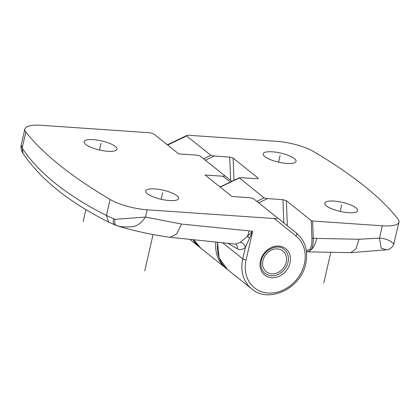 <?xml version="1.0" encoding="UTF-8"?>
<svg xmlns="http://www.w3.org/2000/svg" width="420" height="420" viewBox="0 0 420 420"><rect width="100%" height="100%" fill="white"/><g stroke="black" fill="none" stroke-linecap="round" stroke-linejoin="round"><path stroke-width="0.63" d="M85.785 144.448A16.868 4.657 -167.1 0 1 84.131 141.697A16.868 4.657 -167.1 0 1 97.351 140.112A16.868 4.657 -167.1 0 1 115.358 146.48A16.868 4.657 -167.1 0 1 117.012 149.231A16.868 4.657 -167.1 0 1 103.793 150.817A16.868 4.657 -167.1 0 1 85.785 144.448M21.373 144.48L24.859 129.029A30.671 8.463 12.9 0 1 41.554 125.317L150.181 132.788L153.615 133.828L178.694 153.888L196.555 155.117L199.904 155.831L224.984 175.896L222.952 176.237L205.097 175.009L231.94 196.481L249.795 197.71L253.145 198.424L277.568 217.959C277.688 218.537 276.565 218.726 274.187 218.531L147.157 209.795A30.671 8.463 12.9 0 1 110.093 199.447L106.418 215.492L108.712 222.175C68.77 202.025 40.205 179.072 23.027 153.326L22.16 148.087C30.256 160.403 41.365 172.195 55.482 183.461C69.61 194.78 86.588 205.459 106.418 215.492L114.965 219.35C114.45 222.857 114.959 224.941 116.487 225.608C120.803 226.968 126.399 227.293 133.276 226.585C137.776 225.629 141.85 222.453 145.493 217.056L114.965 219.35M24.859 129.029A30.671 8.463 12.9 0 0 25.835 132.043A511.145 141.047 12.9 0 0 59.672 165.175A511.145 141.047 12.9 0 0 110.093 199.447M176.962 195.757A16.868 4.657 -167.1 0 1 178.616 198.508A16.868 4.657 -167.1 0 1 165.391 200.093A16.868 4.657 -167.1 0 1 147.383 193.725A16.868 4.657 -167.1 0 1 145.735 190.974A16.868 4.657 -167.1 0 1 158.954 189.389A16.868 4.657 -167.1 0 1 176.962 195.757M25.835 132.043L22.16 148.087L21.2 144.995M21.21 144.958C20.554 147.084 21.368 151.415 23.079 153.41L23.027 153.326M115.127 225.078C113.379 224.474 112.864 222.39 113.573 218.825M240.193 242.34L247.37 236.423L252.677 231.242L245.422 247.301A5.114 4.032 48.1 0 0 240.193 242.34L235.751 244.13L170.032 237.279C151.867 234.791 134.159 230.942 116.912 225.745L108.686 222.164M147.157 209.795L145.493 217.056L181.613 224.065L252.677 231.242L246.115 259.891A33.222 27.72 128.7 0 0 268.118 293.024A33.222 27.72 128.7 0 0 304.374 263.897A33.222 27.72 128.7 0 0 295.985 235.94L274.187 218.531M262.936 260.568A13.288 11.088 128.7 0 0 271.735 273.819A13.288 11.088 128.7 0 0 286.235 262.169A13.288 11.088 128.7 0 0 277.436 248.918A13.288 11.088 128.7 0 0 262.936 260.568M333.953 201.08A16.868 4.657 -167.1 0 1 357.656 210.656A16.868 4.657 -167.1 0 1 348.474 212.698A16.868 4.657 -167.1 0 1 324.77 203.123A16.868 4.657 -167.1 0 1 333.953 201.08M233.987 180.28L233.132 158.114L229.703 157.075L214.174 156.009L210.824 155.295L186.627 135.933L186.669 135.539L167.354 144.816M167.648 145.052L186.627 135.933C186.501 135.356 187.63 135.166 190.008 135.361L276.701 141.32A30.671 8.463 12.9 0 1 313.766 151.672A511.145 141.047 12.9 0 1 364.187 185.945A511.145 141.047 12.9 0 1 398.024 219.077A30.671 8.463 12.9 0 1 399 222.085A30.671 8.463 12.9 0 1 382.305 225.803L312.611 221.009L311.236 220.595L311.908 238.019C312.081 243.112 311.414 246.855 309.907 249.254L306.369 250.95M287.343 225.75L286.377 200.708L311.236 220.595M286.377 200.708L282.944 199.668L267.419 198.597L264.07 197.888L239.237 177.76L220.054 186.974M220.227 187.115L239.206 177.996L241.238 177.655L256.762 178.721L258.242 178.353L257.995 178.001L258.017 178.616M233.132 158.114L257.995 178.001M286.87 163.417A16.868 4.657 -167.1 0 1 263.167 153.846A16.868 4.657 -167.1 0 1 272.349 151.804A16.868 4.657 -167.1 0 1 296.053 161.375A16.868 4.657 -167.1 0 1 286.87 163.417M350.7 252.688L386.342 249.816L381.145 248.136L379.486 238.114L359.084 239.285L355.981 248.803L350.7 252.688L307.744 251.837L306.443 251.512M399 222.085L393.425 245.196L394.202 243.038M394.034 243.527C393.666 245.185 391.046 238.749 379.486 238.114L382.305 225.803M306.448 251.559L307.744 251.837L310.989 249.979C313.577 247.585 315.509 243.726 316.78 238.408L359.084 239.285M309.907 249.254L310.989 249.979C312.59 247.601 313.352 243.663 313.273 238.166A1.024 0.404 177.8 0 1 311.908 238.019M144.737 270.889L153.059 234.533M161.133 199.28L162.65 192.67M83.134 221.608L85.885 209.596M99.535 149.998L101.047 143.388M278.57 162.146L280.082 155.536M323.773 283.033L330.713 252.725M340.174 211.428L341.686 204.813M218.815 170.935A35.779 29.852 -51.3 0 1 218.836 170.951L199.899 155.831L218.836 170.951A35.779 29.852 -51.3 0 1 218.852 170.961M231.793 181.335L224.984 175.896M193.368 240.203A35.779 29.852 128.7 0 0 199.211 246.892L199.994 247.496M230.26 182.07L222.952 176.237M170.032 237.279L176.673 233.951L181.613 224.065M290.036 262.909A16.868 14.075 -51.3 0 1 271.625 277.699A16.868 14.075 -51.3 0 1 260.458 260.878A16.868 14.075 -51.3 0 1 278.864 246.094A16.868 14.075 -51.3 0 1 290.036 262.909M272.06 213.528A35.779 29.852 -51.3 0 1 272.076 213.539L296.478 233.063A2.557 1.407 128.6 0 1 295.985 235.94M246.115 259.891A2.557 0.704 -167.1 0 1 242.776 258.857A35.779 29.852 128.7 0 0 251.795 288.955C268.716 303.917 301.166 288.346 305.765 263.587C308.306 250.845 305.219 240.676 296.499 233.074A35.779 29.852 128.7 0 0 296.478 233.063L277.568 217.959M272.076 213.539A35.779 29.852 -51.3 0 1 272.092 213.554L296.499 233.074M235.515 244.115A5.114 4.384 -60.9 0 1 237.258 248.734A25.562 12.201 93.9 0 0 245.422 247.301L242.776 258.857L223.136 243.149M251.795 288.955L227.372 269.419A35.779 29.852 -51.3 0 1 217.744 242.681M237.258 248.734A1067.771 509.497 93.9 0 1 228.365 243.574M249.669 238.219L247.37 236.423A20.444 9.755 -86.1 0 0 249.091 230.995M284.167 249.391A15.335 12.794 -51.3 0 1 288.031 262.29A15.335 12.794 -51.3 0 1 278.455 274.276A15.335 12.794 -51.3 0 1 265.01 273.341C261.497 270.375 260.258 266.159 261.293 260.694C263.303 249.785 277.646 243.248 284.167 249.391M210.824 155.295L203.584 158.771M214.174 156.009L205.401 160.22M230.601 180.364L229.703 157.075M312.611 221.009L313.273 238.166L316.78 238.408M283.841 222.952L282.944 199.668M264.07 197.888L256.83 201.364M194.213 240.303L200.755 248.126A35.779 29.852 -51.3 0 1 194.261 240.308M215.843 242.508A35.779 29.852 128.7 0 0 225.614 268.012L226.511 268.695M267.419 198.597L258.641 202.813M199.211 246.892L190.433 239.867M116.902 225.74L116.419 225.587M227.372 269.419L219.119 257.807L217.565 242.666M386.348 249.816C389.004 249.764 391.361 248.225 393.425 245.196M200.755 248.126L225.614 268.012"/></g></svg>
